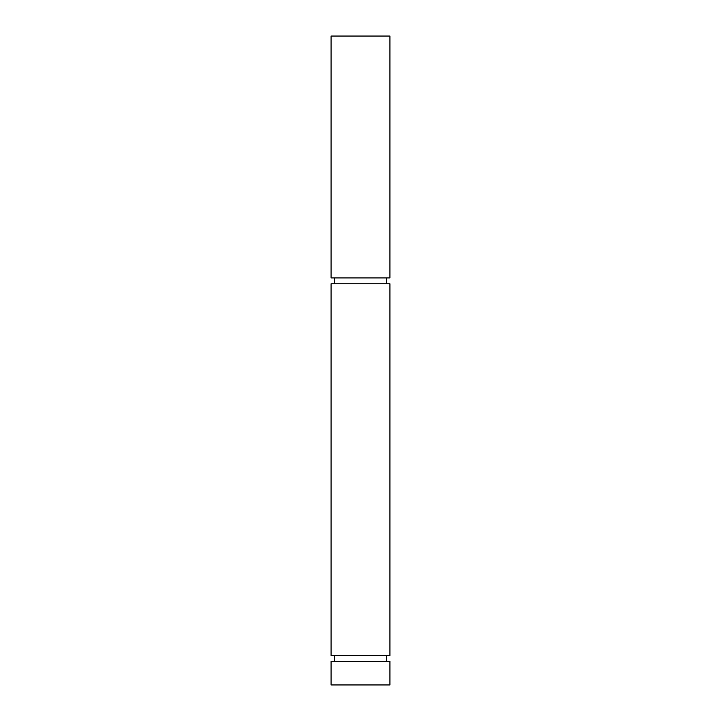 <?xml version="1.0" encoding="UTF-8"?>
<svg xmlns="http://www.w3.org/2000/svg" width="721" height="721" viewBox="0 0 721 721"><rect width="100%" height="100%" fill="white"/><g stroke="black" fill="none" stroke-linecap="round" stroke-linejoin="round"><path stroke-width="1.08" d="M331.065 661.355L331.065 684.95L389.935 684.95L389.935 661.355L331.065 661.355L331.065 684.95L389.935 684.95L331.065 684.95L331.065 661.355L389.935 661.355L331.065 661.355M386.456 661.355L386.456 655.47M334.544 655.47L334.544 661.355M389.935 655.47L389.935 283.813L331.065 283.813L331.065 655.47L389.935 655.47L389.935 283.813L331.065 283.813L331.065 655.47L389.935 655.47L389.935 283.813L331.065 283.813L331.065 655.47L389.935 655.47M331.065 36.05L331.065 277.909L389.935 277.909L389.935 36.05L331.065 36.05L331.065 277.909L389.935 277.909L389.935 36.05L331.065 36.05L331.065 277.909L389.935 277.909L389.935 36.05L331.065 36.05M386.456 283.813L386.456 277.909M334.544 277.909L334.544 283.813M389.935 684.95L389.935 661.355L389.935 684.95"/></g></svg>
